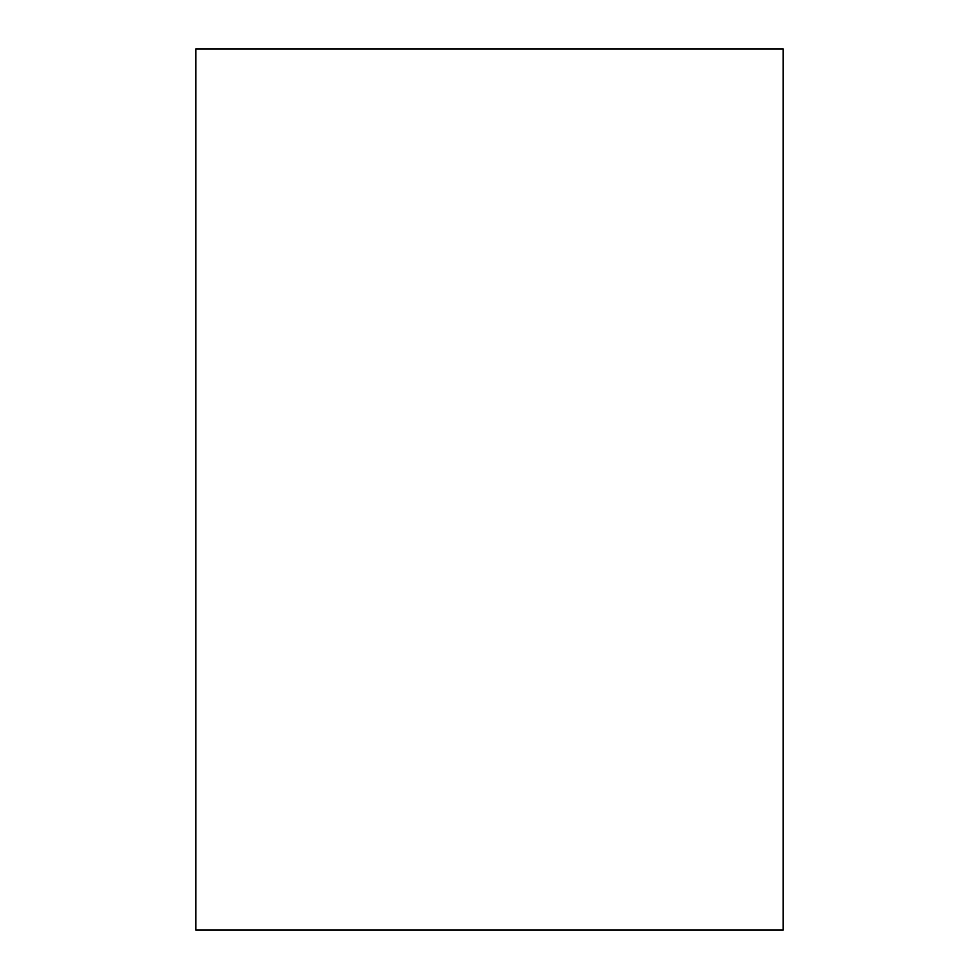 <?xml version="1.0" encoding="UTF-8"?>
<svg xmlns="http://www.w3.org/2000/svg" width="979" height="979" viewBox="0 0 979 979"><rect width="100%" height="100%" fill="white"/><g stroke="black" fill="none" stroke-linecap="round" stroke-linejoin="round"><path stroke-width="1.47" d="M195.8 930.05L195.8 48.95L783.2 48.95L783.2 930.05L195.8 930.05L783.2 930.05L783.2 48.95L195.8 48.95L195.8 930.05"/></g></svg>
